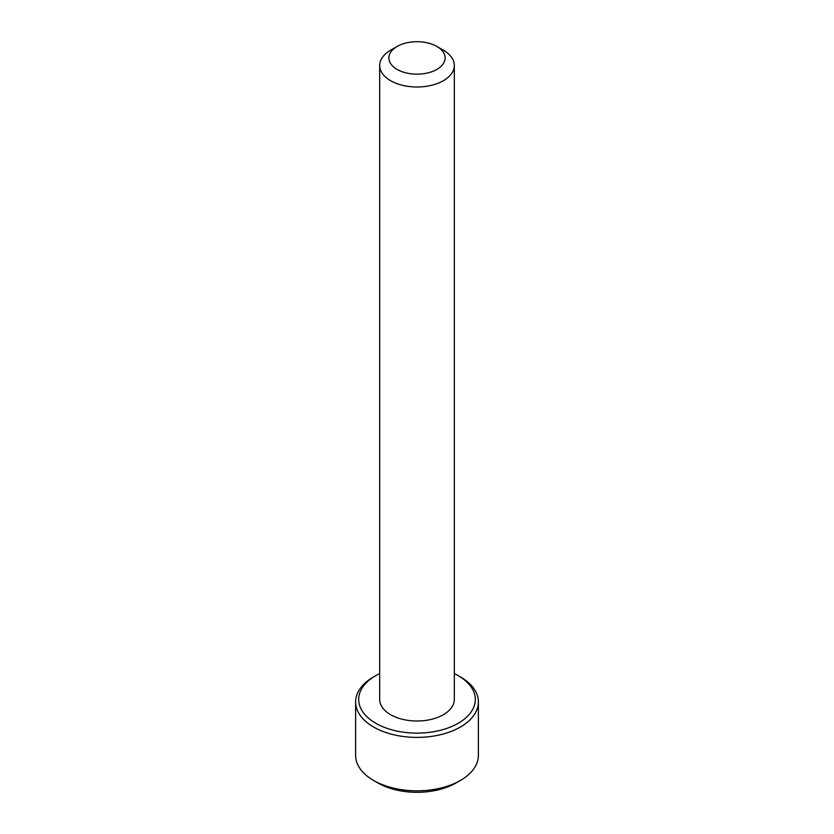 <?xml version="1.0" encoding="UTF-8"?>
<svg xmlns="http://www.w3.org/2000/svg" width="834" height="834" viewBox="0 0 834 834"><rect width="100%" height="100%" fill="white"/><g stroke="black" fill="none" stroke-linecap="round" stroke-linejoin="round"><path stroke-width="1.25" d="M375.769 723.266A58.317 33.662 0 0 0 458.231 723.266A58.317 33.662 0 0 0 458.231 675.655L460.399 676.906A61.382 35.435 180 0 1 460.41 676.906A61.382 35.435 180 0 1 478.382 701.967A61.382 35.435 180 0 1 440.488 734.702A61.382 35.435 180 0 1 373.601 727.029A61.382 35.435 180 0 1 355.618 701.967A61.382 35.435 180 0 1 373.59 676.906L375.769 675.655A58.317 33.662 0 0 0 375.769 723.266M460.41 780.447L456.062 782.959A55.242 31.901 180 0 1 377.938 782.959L373.601 780.457A61.382 35.435 0 0 0 460.41 780.447A61.382 35.435 0 0 0 478.382 755.395L478.382 701.967M397.12 69.41A28.116 16.232 0 0 0 436.88 69.41A28.116 16.232 0 0 0 436.88 46.454L443.386 50.217A37.321 21.548 180 0 1 454.322 65.448A37.321 21.548 180 0 1 431.282 85.36A37.321 21.548 180 0 1 390.614 80.69A37.321 21.548 180 0 1 379.678 65.448A37.321 21.548 180 0 1 390.614 50.217L397.12 46.454A28.116 16.232 0 0 0 397.12 69.41M379.678 65.448L379.678 699.455A37.321 21.548 0 0 0 390.614 714.696A37.321 21.548 0 0 0 431.282 719.367A37.321 21.548 0 0 0 454.322 699.455L454.322 65.448M443.386 50.217L436.88 46.454A28.116 16.232 0 0 0 397.12 46.454M355.618 701.967L355.618 755.395A61.382 35.435 0 0 0 373.59 780.447A61.382 35.435 0 0 0 373.601 780.457L377.938 782.959M460.41 676.906L458.231 675.655A58.317 33.662 0 0 0 454.322 673.591M379.678 673.591A58.317 33.662 0 0 0 375.769 675.655"/></g></svg>
